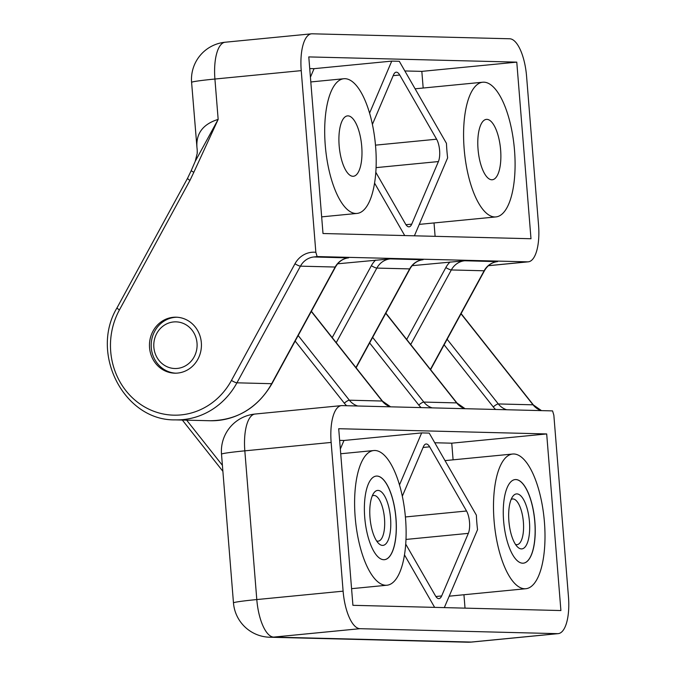 <?xml version="1.0" encoding="UTF-8"?>
<svg xmlns="http://www.w3.org/2000/svg" width="676" height="676" viewBox="0 0 676 676"><rect width="100%" height="100%" fill="white"/><g stroke="black" fill="none" stroke-linecap="round" stroke-linejoin="round"><path stroke-width="1.01" d="M405.701 544.062L435.428 595.793A14.002 5.18 84.4 0 0 438.994 598.623A14.002 5.18 84.4 0 0 441.656 595.953L468.333 533.364A14.002 5.18 84.4 0 0 466.533 511.005L405.397 516.963M310.419 77.208L314.061 68.673L309.726 68.563M369.586 113.095L391.742 61.11L314.061 68.673M404.721 235.569L374.546 183.061M391.742 61.11L399.296 61.296L446.464 143.38A67.668 25.02 84.4 0 0 447.63 157.863L414.396 235.814M372.408 124.384L393.516 74.867A14.002 5.18 84.4 0 1 396.17 72.188A14.002 5.18 84.4 0 1 399.736 75.019L436.612 139.205A14.002 5.18 84.4 0 1 438.411 161.564L411.735 224.145A14.002 5.18 84.4 0 1 409.081 226.823A14.002 5.18 84.4 0 1 405.515 223.993L375.788 172.262M355.863 213.472A67.668 25.02 84.4 0 0 357.004 213.43A67.668 25.02 84.4 0 0 375.349 143.65A67.668 25.02 84.4 0 0 343.881 78.729A67.668 25.02 84.4 0 0 325.401 146.979A67.668 25.02 84.4 0 0 355.863 213.472M191.595 82.379L196.986 147.807C195.812 133.628 202.876 124.156 218.162 119.382L214.917 79.033A37.332 13.807 -95.6 0 1 225.192 42.225A37.332 37.332 0 0 0 191.595 82.379A37.332 1.572 -4.6 0 1 214.917 79.033L301.234 70.634A37.332 13.807 -95.6 0 1 311.501 33.825A37.332 13.807 -95.6 0 1 312.126 33.8L509.704 38.769A37.332 13.807 -95.6 0 1 526.579 76.295L538.544 225.015A37.332 13.807 -95.6 0 1 528.277 261.823A37.332 13.807 -95.6 0 1 527.652 261.849L317.137 256.559L313.884 256.973L348.216 257.894C342.808 258.68 338.575 261.688 335.533 266.919L272.014 383.579C257.649 408 236.989 420.387 210.025 420.742A74.664 69.307 91.4 0 0 271.651 383.698A4.664 0.837 28.6 0 0 272.014 383.579M195.178 161.42L218.162 119.382L193.843 172.262A4.664 0.676 -157.3 0 1 191.274 170.504L187.582 178.227L117.066 307.749C89.435 353.599 124.215 420.996 175.304 419.872L210.025 420.742M196.986 147.807A46.669 38.355 -177.6 0 1 197.231 153.3L195.237 161.302L191.274 170.504M193.843 172.262L189.948 180.416A4.664 0.837 -151.4 0 1 187.582 178.227M337.654 263.801L390.28 258.891L422.703 259.761C417.286 260.556 413.061 263.564 410.011 268.786L356.108 367.786M412.132 265.676L464.758 260.759L497.181 261.637C491.765 262.423 487.54 265.431 484.489 270.662L430.587 369.662M189.948 180.416L119.424 309.938A70 64.972 91.4 0 0 142.509 405.659A70 64.972 91.4 0 0 231.454 380.427L294.973 263.767A23.33 21.657 91.4 0 1 315.844 252.3L301.234 70.634M177.687 373.067A28.003 25.992 91.4 0 1 174.738 373.177A28.003 25.992 91.4 0 1 149.464 344.532A28.003 25.992 91.4 0 1 176.14 317.196A28.003 25.992 91.4 0 1 201.423 344.245A28.003 25.992 91.4 0 1 177.687 373.067M197.02 343.078A23.33 21.657 91.4 0 1 166.271 366.358A23.33 21.657 91.4 0 1 163.034 326.111A23.33 21.657 91.4 0 1 197.02 343.078M372.222 496.007A22.95 8.484 -95.6 0 1 373.735 495.474A22.95 8.484 -95.6 0 1 384.399 517.486A22.95 8.484 -95.6 0 1 378.18 541.155A22.95 8.484 -95.6 0 1 376.6 540.918M370 517.63A27.615 10.208 -95.6 0 1 373.769 493.074A27.615 10.208 -95.6 0 1 390.432 516.903A27.615 10.208 -95.6 0 1 378.687 543.496A27.615 10.208 -95.6 0 1 370 517.63M376.245 476.081A41.997 15.531 -95.6 0 1 395.899 518.281A41.997 15.531 -95.6 0 1 384.382 559.694M511.115 499.496A22.95 8.484 -95.6 0 1 512.619 498.964A22.95 8.484 -95.6 0 1 523.292 520.985A22.95 8.484 -95.6 0 1 517.072 544.645A22.95 8.484 -95.6 0 1 515.492 544.408M508.893 521.128A27.615 10.208 -95.6 0 1 512.662 496.564A27.615 10.208 -95.6 0 1 529.325 520.393A27.615 10.208 -95.6 0 1 517.571 546.994A27.615 10.208 -95.6 0 1 508.893 521.128M534.877 521.771A41.997 15.531 -95.6 0 1 523.317 563.176A41.997 15.531 -95.6 0 1 503.789 522.878A41.997 15.531 -95.6 0 1 515.18 479.571A41.997 15.531 -95.6 0 1 534.877 521.771M515.137 479.58A41.997 15.531 -95.6 0 1 534.784 521.779A41.997 15.531 -95.6 0 1 523.275 563.184M465.02 608.138L463.947 594.745M395.984 518.281A41.997 15.531 -95.6 0 1 384.433 559.686A41.997 15.531 -95.6 0 1 364.905 519.388A41.997 15.531 -95.6 0 1 376.287 476.081A41.997 15.531 -95.6 0 1 395.984 518.281M175.608 373.177A28.003 25.992 91.4 0 1 151.196 344.574A28.003 25.992 91.4 0 1 177.011 317.23M399.499 484.903L421.655 432.91L429.218 433.105L476.377 515.18A67.668 25.02 84.4 0 0 477.543 529.671L444.318 607.614M434.634 607.369L404.468 554.861M402.321 496.192L423.43 446.667A14.002 5.18 84.4 0 1 426.083 443.997A14.002 5.18 84.4 0 1 429.657 446.828L466.533 511.005M340.341 449.016L343.974 440.473L339.639 440.363M421.655 432.91L343.974 440.473M513.828 453.985A67.668 25.02 84.4 0 0 512.687 454.027A67.668 25.02 84.4 0 0 494.35 523.799A67.668 25.02 84.4 0 0 525.81 588.72A67.668 25.02 84.4 0 0 544.29 520.478A67.668 25.02 84.4 0 0 513.828 453.985M374.935 450.495A67.668 25.02 84.4 0 0 373.803 450.537A67.668 25.02 84.4 0 0 355.458 520.309A67.668 25.02 84.4 0 0 386.917 585.23A67.668 25.02 84.4 0 0 405.406 516.988A67.668 25.02 84.4 0 0 374.935 450.495M338.701 428.711L352.914 605.316L560.903 610.546L546.69 433.941L338.701 428.711M453.089 459.832L451.754 443.186L546.69 433.941M451.754 443.186L434.761 442.755M553.847 415.157L568.465 596.823A37.332 13.807 -95.6 0 1 558.19 633.632A37.332 13.807 -95.6 0 1 557.565 633.657L359.995 628.688A37.332 13.807 -95.6 0 1 343.112 591.162L331.147 442.434A37.332 13.807 -95.6 0 1 341.414 405.625A37.332 13.807 -95.6 0 1 342.039 405.608L552.554 410.898L553.847 415.157M348.013 115.866A30.335 11.213 84.4 0 0 347.506 115.892A30.335 11.213 84.4 0 0 339.284 147.165A30.335 11.213 84.4 0 0 353.387 176.267A30.335 11.213 84.4 0 0 361.668 145.678A30.335 11.213 84.4 0 0 348.013 115.866M315.844 252.3L317.137 256.559M486.906 119.356A30.335 11.213 84.4 0 0 486.39 119.382A30.335 11.213 84.4 0 0 478.169 150.655A30.335 11.213 84.4 0 0 492.272 179.757A30.335 11.213 84.4 0 0 500.561 149.168A30.335 11.213 84.4 0 0 486.906 119.356M323.001 233.516L530.99 238.738L516.777 62.133L308.788 56.911L323.001 233.516M494.756 216.962A67.668 25.02 84.4 0 0 495.897 216.92A67.668 25.02 84.4 0 0 514.233 147.148A67.668 25.02 84.4 0 0 482.774 82.218A67.668 25.02 84.4 0 0 464.294 150.469A67.668 25.02 84.4 0 0 494.756 216.962M435.107 236.33L434.026 222.945M423.176 88.024L421.832 71.377L404.848 70.955M421.832 71.377L516.777 62.133M186.66 420.159L222.404 465.333M357.688 405.997A18.666 17.322 -88.6 0 1 349.348 400.2A4.664 1.158 141.6 0 0 344.312 403.192A23.33 21.657 -88.6 0 0 346.644 405.718M344.312 403.192L295.159 341.067M468.333 533.364L405.972 539.44M335.533 266.919A4.664 0.837 28.6 0 1 335.169 267.037A18.666 17.322 91.4 0 1 348.613 257.843M294.973 263.767A4.664 0.837 28.6 0 0 300.448 266.158L335.169 267.037L271.651 383.698L236.93 382.819A74.664 69.307 91.4 0 1 175.304 419.872M488.444 265.668L527.652 261.849M410.011 268.786A4.664 0.837 28.6 0 1 409.648 268.904A18.666 17.322 91.4 0 1 423.091 259.719M375.594 260.108A23.33 21.657 91.4 0 0 371.369 265.685A4.664 0.837 28.6 0 0 376.836 268.085L409.648 268.904L355.931 367.567M450.072 261.975A23.33 21.657 91.4 0 0 445.847 267.561A4.664 0.837 28.6 0 0 451.315 269.952A18.666 17.322 91.4 0 1 464.758 260.759M336.225 342.664L376.836 268.085A18.666 17.322 91.4 0 1 390.28 258.891M371.369 265.685L332.22 337.586M411.735 224.145L405.963 224.711M438.411 161.564L376.059 167.631M436.612 139.205L375.484 145.154M399.736 75.019L393.178 75.661M506.654 409.74A18.666 17.322 -88.6 0 1 498.305 403.944A4.664 1.158 141.6 0 0 493.269 406.935A23.33 21.657 -88.6 0 0 495.601 409.462M493.269 406.935L444.115 344.811M441.656 595.953L435.876 596.511M429.657 446.828L423.091 447.461M385.869 313.132L457.001 403.04A4.664 1.158 141.6 0 0 456.638 402.896L423.827 402.076A4.664 1.158 141.6 0 0 418.79 405.068A23.33 21.657 -88.6 0 0 421.123 407.594M418.79 405.068L369.637 342.943M464.987 408.693A18.666 17.322 -88.6 0 1 456.638 402.896L385.768 313.318M432.167 407.873A18.666 17.322 -88.6 0 1 423.827 402.076L372.653 337.4M461.108 313.605L533.389 404.958A4.664 1.158 141.6 0 0 533.034 404.814L498.305 403.944L447.132 339.267M558.19 633.632L471.882 642.039A37.332 13.807 -95.6 0 1 471.248 642.056L273.679 637.096A37.332 13.807 -95.6 0 1 256.795 599.561L244.83 450.841L331.147 442.434M221.508 454.188A37.332 1.572 -4.6 0 1 244.83 450.841A37.332 13.807 -95.6 0 1 255.105 414.033A37.332 37.332 0 0 0 221.508 454.188L233.474 602.908A37.332 1.572 175.4 0 1 256.795 599.561L343.112 591.162M311.382 311.264L382.523 401.164A4.664 1.158 141.6 0 0 382.16 401.029A18.666 17.322 -88.6 0 0 390.5 406.825M231.454 380.427A4.664 0.837 28.6 0 0 236.93 382.819L300.448 266.158A18.666 17.322 91.4 0 1 313.884 256.973M484.489 270.662A4.664 0.837 28.6 0 1 484.126 270.78A18.666 17.322 91.4 0 1 497.57 261.587M410.712 344.532L451.315 269.952L484.126 270.78L430.409 369.434M445.847 267.561L406.699 339.462M119.424 309.938A4.664 0.837 -151.4 0 1 117.066 307.749M461.007 313.791L533.034 404.814A18.666 17.322 -88.6 0 0 541.375 410.611M557.565 633.657L471.248 642.056A37.332 34.653 91.4 0 1 467.319 642.2L269.749 637.231A37.332 34.653 -88.6 0 0 273.679 637.096L359.995 628.688M298.175 335.524L349.348 400.2L382.16 401.029L311.281 311.45M321.658 216.869L357.004 213.43M310.808 81.948L343.881 78.729M311.501 33.825L225.192 42.225M197.181 151.855L197.231 153.3M449.185 596.181L525.81 588.72M445.019 460.618L512.687 454.027M351.571 588.678L386.917 585.23M340.721 453.757L373.803 450.537M382.523 401.164L390.593 406.825M457.001 403.04L465.071 408.701M533.389 404.958L541.459 410.619M182.326 420.05L222.886 471.307M467.319 642.2A37.332 37.332 0 0 0 471.882 642.039M341.414 405.625L255.105 414.033M233.474 602.908A37.332 37.332 0 0 0 269.749 637.231M419.272 224.381L495.897 216.92M415.106 88.809L482.774 82.218M528.277 261.823L488.402 265.71"/></g></svg>
